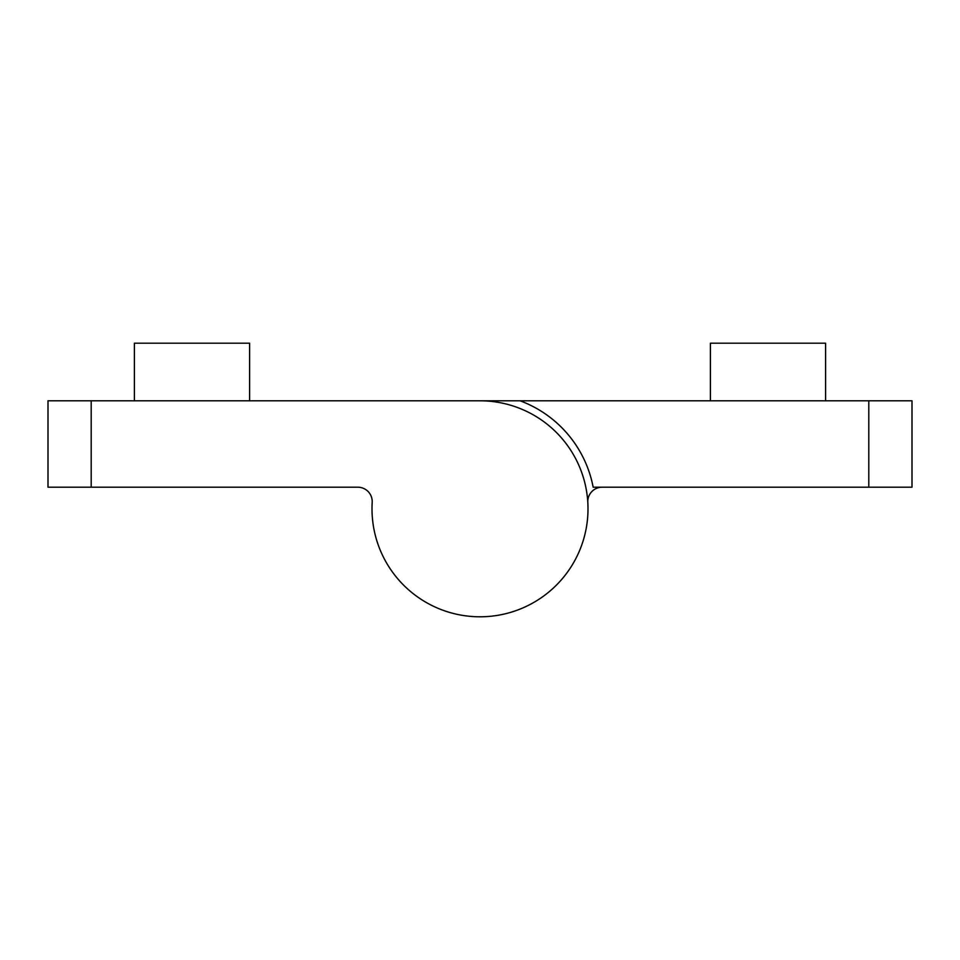 <?xml version="1.0" encoding="UTF-8"?>
<svg xmlns="http://www.w3.org/2000/svg" width="960" height="960" viewBox="0 0 960 960"><rect width="100%" height="100%" fill="white"/><g stroke="black" fill="none" stroke-linecap="round" stroke-linejoin="round"><path stroke-width="1.44" d="M825.6 400.8L825.6 343.2L710.4 343.2L710.4 400.8M868.8 487.2L868.8 400.8L912 400.8L912 487.2L593.16 487.2A115.2 115.2 0 0 0 520.092 400.8L480 400.8A108 108 0 0 1 587.976 510.924A108 108 0 0 1 475.764 616.716A108 108 0 0 1 372.192 502.452A14.4 14.4 0 0 0 357.816 487.2L48 487.2L48 400.8L480 400.8M868.8 400.8L520.092 400.8M587.808 502.452A14.4 14.4 0 0 1 602.184 487.2M912 400.8L912 487.2M480 616.8A108 108 0 0 1 372.192 502.452M134.4 400.8L134.4 343.2L249.6 343.2L249.6 400.8M91.2 487.2L91.2 400.8"/></g></svg>
